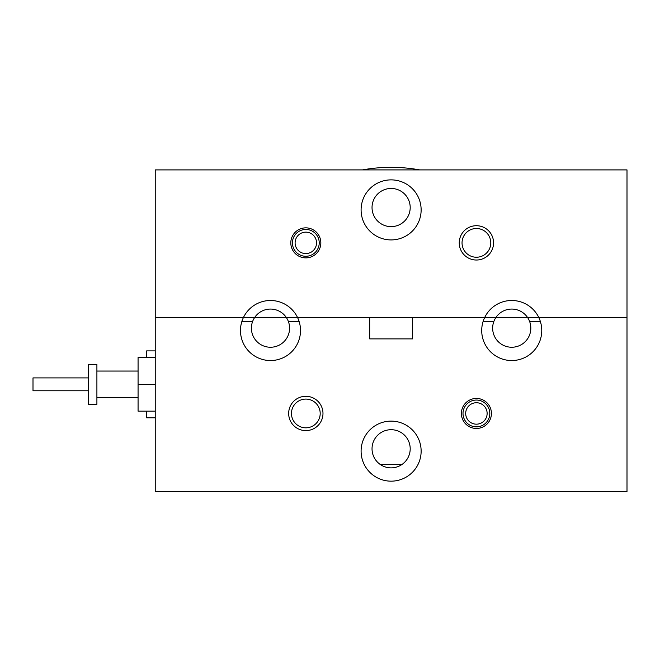 <?xml version="1.0" encoding="UTF-8"?>
<svg xmlns="http://www.w3.org/2000/svg" width="660" height="660" viewBox="0 0 660 660"><rect width="100%" height="100%" fill="white"/><g stroke="black" fill="none" stroke-linecap="round" stroke-linejoin="round"><path stroke-width="0.99" d="M362.464 169.9A160.834 160.834 0 0 1 419.768 169.9M493.564 242.872A17.152 17.152 0 0 0 476.413 225.712A17.152 17.152 0 0 0 459.253 242.872A17.152 17.152 0 0 0 476.413 260.024A17.152 17.152 0 0 0 493.564 242.872M490.776 242.872A14.372 14.372 0 0 0 476.413 228.5A14.372 14.372 0 0 0 462.041 242.872A14.372 14.372 0 0 0 476.413 257.235A14.372 14.372 0 0 0 490.776 242.872M320.834 242.872A15.007 15.007 0 0 0 305.819 227.857A15.007 15.007 0 0 0 290.812 242.872A15.007 15.007 0 0 0 305.819 257.878A15.007 15.007 0 0 0 320.834 242.872M372.034 207.537A19.082 19.082 0 0 1 391.116 188.455A19.082 19.082 0 0 1 410.198 207.537A19.082 19.082 0 0 1 391.116 226.627A19.082 19.082 0 0 1 372.034 207.537M421.138 209.896A30.022 30.022 0 0 0 391.116 179.875A30.022 30.022 0 0 0 361.094 209.896A30.022 30.022 0 0 0 391.116 239.918A30.022 30.022 0 0 0 421.138 209.896M484.712 317.435L495.949 317.435A19.082 19.082 0 0 1 530.821 328.16A19.082 19.082 0 0 1 511.739 347.242A19.082 19.082 0 0 1 495.949 317.435L538.758 317.435A30.022 30.022 0 0 0 484.712 317.435L297.512 317.435A30.022 30.022 0 0 0 243.474 317.435L155.232 317.435L155.232 169.9L627 169.9L627 317.435L538.758 317.435A30.022 30.022 0 0 1 511.739 360.541A30.022 30.022 0 0 1 484.712 317.435L412.558 317.435L412.558 338.885L369.674 338.885L369.674 317.435L286.283 317.435A19.082 19.082 0 0 1 270.493 347.242A19.082 19.082 0 0 1 254.702 317.435A19.082 19.082 0 0 1 286.283 317.435L243.474 317.435A30.022 30.022 0 0 0 270.493 360.541A30.022 30.022 0 0 0 297.512 317.435M322.979 413.457A17.152 17.152 0 0 0 305.819 396.297A17.152 17.152 0 0 0 288.667 413.457A17.152 17.152 0 0 0 305.819 430.609A17.152 17.152 0 0 0 322.979 413.457M320.191 413.457A14.372 14.372 0 0 0 305.819 399.085A14.372 14.372 0 0 0 291.456 413.457A14.372 14.372 0 0 0 305.819 427.82A14.372 14.372 0 0 0 320.191 413.457M491.419 413.457A15.007 15.007 0 0 0 476.413 398.442A15.007 15.007 0 0 0 461.398 413.457A15.007 15.007 0 0 0 476.413 428.464A15.007 15.007 0 0 0 491.419 413.457M421.138 451.143A30.022 30.022 0 0 0 391.116 421.121A30.022 30.022 0 0 0 361.094 451.143A30.022 30.022 0 0 0 391.116 481.165A30.022 30.022 0 0 0 421.138 451.143M254.702 317.435L286.283 317.435M495.949 317.435L527.53 317.435M372.034 448.784A19.082 19.082 0 0 1 391.116 429.701A19.082 19.082 0 0 1 410.198 448.784A19.082 19.082 0 0 1 391.116 467.866A19.082 19.082 0 0 1 372.034 448.784M241.791 321.725L252.524 321.725M483.029 321.725L493.771 321.725M243.474 317.435L155.232 317.435L155.232 491.568L627 491.568L627 317.435L538.758 317.435M380.35 464.549L401.874 464.549L380.35 464.549M529.708 321.725L540.441 321.725M288.461 321.725L299.195 321.725M96.904 404.291L96.904 364.402L88.325 364.402L88.325 404.291L96.904 404.291M155.232 411.147L138.072 411.147L138.072 357.538L155.232 357.538M155.232 384.343L138.072 384.343M155.232 417.796L146.652 417.796L146.652 411.147M88.325 390.778L33 390.778L33 377.908L88.325 377.908M146.652 357.538L146.652 350.889L155.232 350.889M465.688 413.457A10.725 10.725 0 0 0 476.413 424.174A10.725 10.725 0 0 0 487.13 413.457A10.725 10.725 0 0 0 476.413 402.732A10.725 10.725 0 0 0 465.688 413.457M489.811 413.457A13.406 13.406 0 0 1 476.413 426.855A13.406 13.406 0 0 1 463.007 413.457A13.406 13.406 0 0 1 476.413 400.051A13.406 13.406 0 0 1 489.811 413.457M295.102 242.872A10.725 10.725 0 0 0 305.819 253.588A10.725 10.725 0 0 0 316.544 242.872A10.725 10.725 0 0 0 305.819 232.147A10.725 10.725 0 0 0 295.102 242.872M319.225 242.872A13.406 13.406 0 0 1 305.819 256.27A13.406 13.406 0 0 1 292.421 242.872A13.406 13.406 0 0 1 305.819 229.465A13.406 13.406 0 0 1 319.225 242.872M138.072 397.642L96.904 397.642M138.072 371.052L96.904 371.052"/></g></svg>
